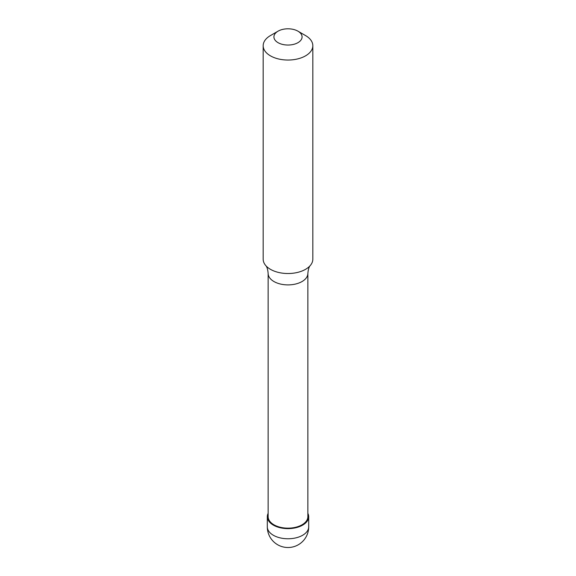 <?xml version="1.0" encoding="UTF-8"?>
<svg xmlns="http://www.w3.org/2000/svg" width="576" height="576" viewBox="0 0 576 576"><rect width="100%" height="100%" fill="white"/><g stroke="black" fill="none" stroke-linecap="round" stroke-linejoin="round"><path stroke-width="0.86" d="M307.865 513.346A20.693 11.945 180 0 1 308.693 516.686A20.693 11.945 180 0 1 302.63 525.132A20.693 11.945 180 0 1 280.08 527.724A20.693 11.945 180 0 1 267.307 516.686A20.693 11.945 180 0 1 268.135 513.346M297.95 31.176L305.554 35.568A24.826 14.335 180 0 1 312.826 45.706L312.826 259.186A24.826 14.335 180 0 1 310.32 265.471C309.031 266.746 308.21 269.395 307.865 273.427L307.865 516.686A19.865 11.47 180 0 1 302.047 524.801A19.865 11.47 180 0 1 280.397 527.285A19.865 11.47 180 0 1 268.135 516.686L268.135 273.427C267.818 269.482 266.998 266.825 265.68 265.471A24.826 14.335 180 0 1 263.174 259.186L263.174 45.706A24.826 14.335 180 0 1 270.446 35.568L278.05 31.176A14.069 8.122 180 0 1 297.95 31.176A14.069 8.122 180 0 1 297.95 42.667A14.069 8.122 180 0 1 278.05 42.667A14.069 8.122 180 0 1 278.05 31.176L270.446 35.568M310.32 265.471A24.826 14.335 180 0 1 305.554 269.323A24.826 14.335 180 0 1 270.446 269.323A24.826 14.335 180 0 1 265.68 265.471M312.826 45.706A24.826 14.335 180 0 1 305.554 55.843A24.826 14.335 180 0 1 278.496 58.954A24.826 14.335 180 0 1 263.174 45.706M308.693 526.824A20.693 11.945 180 0 1 302.63 535.27A20.693 11.945 180 0 1 273.37 535.27A20.693 11.945 180 0 1 267.307 526.824A20.693 20.693 0 0 0 277.654 544.745A20.693 20.693 0 0 0 308.693 526.824L308.693 516.686M307.865 273.427A19.865 11.47 180 0 1 302.047 281.534A19.865 11.47 180 0 1 273.953 281.534A19.865 11.47 180 0 1 268.135 273.427M267.307 516.686L267.307 526.824"/></g></svg>
